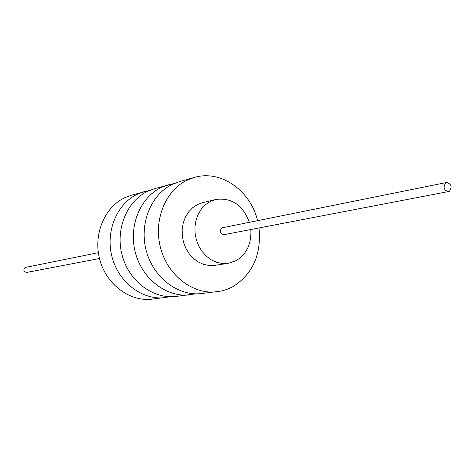 <?xml version="1.0" encoding="UTF-8"?>
<svg xmlns="http://www.w3.org/2000/svg" width="475" height="475" viewBox="0 0 475 475"><rect width="100%" height="100%" fill="white"/><g stroke="black" fill="none" stroke-linecap="round" stroke-linejoin="round"><path stroke-width="0.71" d="M249.381 222.229C242.79 204.968 231.539 197.392 215.62 199.506L210.389 201.442L205.562 204.636L201.453 208.941L198.229 214.189L196.033 220.157L194.958 226.593L195.065 233.231L196.341 239.786L198.74 245.985L202.148 251.554L206.423 256.262L211.381 259.914L216.814 262.372L222.484 263.53L228.16 263.352L236.075 260.686C246.685 254.089 251.602 243.711 250.818 229.544M215.62 199.506L202.588 202.671L197.416 204.577L192.654 207.723L188.587 211.957L185.398 217.111L183.225 222.971L182.162 229.294L182.257 235.814L183.51 242.25L185.868 248.324L189.228 253.792L193.444 258.412L198.336 261.992L203.698 264.397L209.291 265.531L214.896 265.347L228.16 263.352M149.566 190.428L131.569 195.148L124.598 197.802C104.209 207.51 92.975 234.941 99.821 259.754C106.483 284.62 129.8 301.868 152.006 299.179L170.454 296.738M144.305 191.556L137.233 194.251C116.547 204.119 105.171 232.091 112.147 257.42C118.94 282.803 142.631 300.414 165.152 297.683M174.046 183.576L154.678 188.628L147.523 191.36C126.605 201.358 115.116 229.775 122.2 255.52C129.093 281.319 153.081 299.232 175.857 296.471L195.7 293.823M168.37 184.763L161.114 187.542C139.893 197.707 128.25 226.706 135.476 253.009C142.506 279.365 166.891 297.671 189.994 294.868M257.557 220.584C250.473 190.469 220.626 169.456 194.305 177.448L179.538 181.616L172.199 184.425C150.735 194.732 138.973 224.206 146.312 250.954C153.455 277.768 178.155 296.4 201.525 293.556L221.629 290.997L227.507 289.192L233.1 286.579C252.896 273.843 261.529 254.303 259.006 227.976M194.305 177.448L186.859 180.304C165.08 190.79 153.164 220.893 160.651 248.247C167.942 275.654 193.058 294.714 216.772 291.828M446.672 182.471L221.855 227.887C219.266 231.301 219.967 233.569 223.945 234.686L449.356 191.389C452.313 186.972 451.416 183.997 446.672 182.471L445.847 182.786C442.878 187.18 443.763 190.154 448.489 191.71M98.349 252.664L25.11 267.502C23.02 270.026 23.542 271.67 26.683 272.436L99.495 258.501"/></g></svg>
